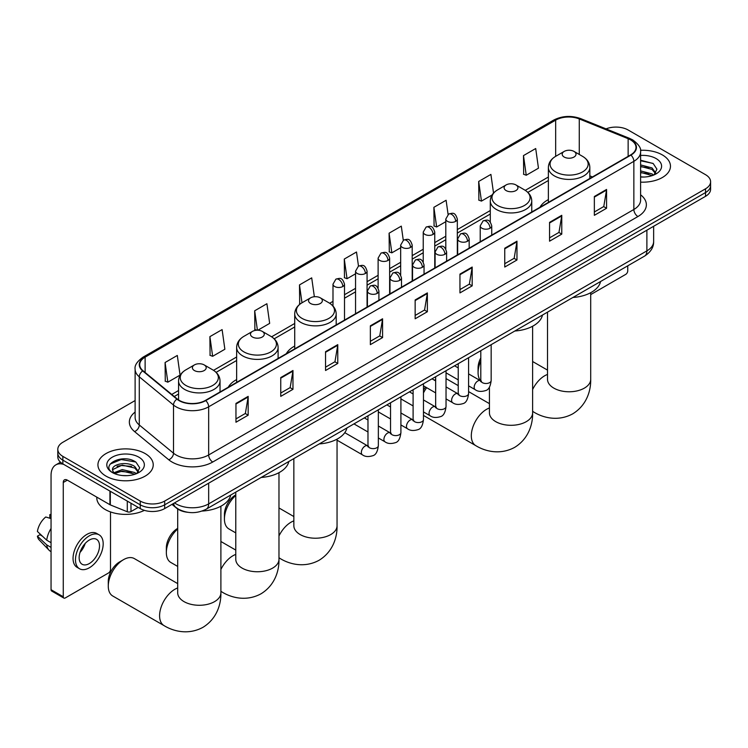 <?xml version="1.0" encoding="UTF-8"?>
<svg xmlns="http://www.w3.org/2000/svg" width="748" height="748" viewBox="0 0 748 748"><rect width="100%" height="100%" fill="white"/><g stroke="black" fill="none" stroke-linecap="round" stroke-linejoin="round"><path stroke-width="1.12" d="M236.639 379.582A30.528 17.625 0 0 0 228.262 387.221M294.721 346.053A30.528 17.625 0 0 0 286.334 353.692M548.368 199.604A30.528 17.625 0 0 0 539.981 207.252M187.524 512.268A17.279 9.976 180 0 1 176.593 508.182L171.975 504.367M135.117 400.554L62.86 442.274A17.279 9.976 0 0 0 57.802 449.324L57.802 456.85A17.279 9.976 0 0 0 62.86 463.9L140.241 508.584A17.279 9.976 0 0 0 164.682 508.584L705.542 196.322A17.279 9.976 0 0 0 710.6 189.263L710.6 185.504A17.279 9.976 0 0 1 705.542 192.554A17.279 9.976 0 0 0 710.6 185.504L710.6 181.736A17.279 9.976 0 0 0 705.542 174.686L628.161 130.012A17.279 9.976 0 0 0 606.058 128.88M57.802 449.324A17.279 9.976 0 0 0 62.86 456.383L140.241 501.057A17.279 9.976 0 0 0 164.682 501.057L164.682 504.816L705.542 192.554L164.682 504.816A17.279 9.976 0 0 1 140.241 504.816A17.279 9.976 0 0 0 164.682 504.816L164.682 508.584M62.86 456.383L62.86 460.142L140.241 504.816L62.86 460.142A17.279 9.976 0 0 1 57.802 453.092A17.279 9.976 0 0 0 62.86 460.142L62.86 463.9M662.363 154.929A27.648 15.96 0 0 0 640.494 150.311A27.648 15.96 0 0 1 662.363 154.929A27.648 15.96 0 0 1 670.47 166.224A27.648 15.96 0 0 0 662.363 154.929M145.131 453.559A27.648 15.96 0 0 0 115.005 450.1A27.648 15.96 0 0 0 97.932 464.845A27.648 15.96 0 0 0 106.029 476.13A27.648 15.96 0 0 0 136.164 479.59A27.648 15.96 0 0 0 153.228 464.845A27.648 15.96 0 0 0 145.131 453.559A27.648 15.96 0 0 0 115.005 450.1A27.648 15.96 0 0 0 97.932 464.845A27.648 15.96 0 0 0 106.029 476.13A27.648 15.96 0 0 0 136.164 479.59A27.648 15.96 0 0 0 153.228 464.845A27.648 15.96 0 0 0 145.131 453.559M630.601 139.885A18.429 10.64 180 0 1 635.996 147.412A18.429 10.64 180 0 1 630.601 154.929L205.41 400.414A18.429 10.64 180 0 1 177.276 398.993L143.055 370.784A18.429 10.64 180 0 1 139.726 364.678A18.429 10.64 180 0 1 145.121 357.151L555.67 120.129A18.429 10.64 180 0 1 579.27 118.932L628.142 138.689A18.429 10.64 180 0 1 630.601 139.885M630.929 139.698A18.896 10.911 0 0 0 628.404 138.474L579.541 118.717A18.896 10.911 0 0 0 555.343 119.942L144.794 356.964A18.896 10.911 0 0 0 142.681 370.933L176.902 399.151A18.896 10.911 0 0 0 205.728 400.601L630.929 155.117A18.896 10.911 0 0 0 630.929 139.698M235.957 403.424L235.957 422.237L248.168 415.187L248.168 396.375L235.957 403.424M235.957 418.899L245.363 413.466L248.121 397.001A4.61 2.665 -120 0 0 248.168 396.375M245.279 413.513L248.168 415.187M280.752 377.562L280.752 396.375L292.973 389.315L292.973 370.503L280.752 377.562M280.752 393.037L290.159 387.604L292.917 371.13A4.61 2.665 -120 0 0 292.973 370.503M290.084 387.651L292.973 389.315M325.548 351.7L325.548 370.503L337.769 363.453L337.769 344.641L325.548 351.7M325.548 367.165L334.964 361.733L337.722 345.267A4.61 2.665 -120 0 0 337.769 344.641M334.88 361.789L337.769 363.453M370.354 325.829L370.354 344.641L382.574 337.591L382.574 318.779L370.354 325.829M370.354 341.303L379.76 335.871L382.518 319.405A4.61 2.665 -120 0 0 382.574 318.779M379.685 335.917L382.574 337.591M594.351 196.509L594.351 215.321L606.572 208.262L606.572 189.45L594.351 196.509M594.351 211.983L603.767 206.542L606.525 190.076A4.61 2.665 -120 0 0 606.572 189.45M603.683 206.598L606.572 208.262M549.556 222.371L549.556 241.183L561.767 234.124L561.767 215.312L549.556 222.371M549.556 237.845L558.962 232.413L561.72 215.938A4.61 2.665 -120 0 0 561.767 215.312M558.878 232.46L561.767 234.124M504.75 248.233L504.75 267.045L516.971 259.995L516.971 241.183L504.75 248.233M504.75 263.707L514.166 258.275L516.924 241.81A4.61 2.665 -120 0 0 516.971 241.183M514.082 258.322L516.971 259.995M459.955 274.105L459.955 292.907L472.175 285.858L472.175 267.045L459.955 274.105M459.955 289.579L469.361 284.137L472.119 267.672A4.61 2.665 -120 0 0 472.175 267.045M469.276 284.193L472.175 285.858M415.149 299.967L415.149 318.779L427.37 311.72L427.37 292.907L415.149 299.967M415.149 315.441L424.565 310.009L427.323 293.534A4.61 2.665 -120 0 0 427.37 292.907M424.481 310.055L427.37 311.72M640.606 182.129A27.648 15.96 0 0 0 670.47 166.224A27.648 15.96 0 0 1 640.606 182.129M164.682 501.057L705.542 188.795A17.279 9.976 0 0 0 710.6 181.736M257.826 330.223L269.663 323.379L266.905 303.725L254.685 310.785L254.881 329.475M209.889 336.647L212.647 356.3L224.868 349.251L222.109 329.597L209.889 336.647L210.085 355.347M165.084 362.509L167.842 382.172L180.062 375.113L177.304 355.459L165.084 362.509L165.28 381.209M403.284 240.258L401.302 226.13L389.091 233.189L389.287 251.889M448.089 214.433L446.107 200.268L433.887 207.318L434.083 226.018M493.53 193.078L490.903 174.406L478.692 181.455L478.888 200.155M523.488 155.593L526.246 175.247L538.466 168.188L535.708 148.534L523.488 155.593L523.684 174.293M314.356 296.732L311.701 277.863L299.49 284.913L299.686 303.613M358.488 266.12L356.506 252.001L344.286 259.051L344.482 277.751M344.286 259.051L347.044 278.705L355.552 273.796M347.044 278.705L344.286 277.676M389.091 233.189L391.849 252.843L400.676 247.747M391.849 252.843L389.091 251.814M433.887 207.318L436.645 226.981L445.799 221.689M436.645 226.981L433.887 225.943M478.692 181.455L481.45 201.109L492.072 194.976M481.45 201.109L478.692 200.081M526.246 175.247L523.488 174.219M300.35 303.866L299.49 303.538M299.49 284.913L301.996 302.8A19.046 10.996 0 0 0 301.986 318.358A19.046 10.996 0 0 0 328.924 318.358A19.046 10.996 0 0 0 328.924 302.8L320.34 297.854A6.91 3.992 0 0 0 310.56 297.854A6.91 3.992 0 0 0 310.56 303.492A6.91 3.992 0 0 0 320.34 303.492A6.91 3.992 0 0 0 320.34 297.854L328.924 302.8C333.608 305.586 336.03 309.289 336.189 313.908A20.738 11.968 0 0 1 323.388 324.969A20.738 11.968 0 0 1 300.79 322.369A20.738 11.968 0 0 1 294.721 313.908C294.871 309.289 297.293 305.586 301.986 302.8L310.56 297.854M256.873 330.223L254.685 329.41M254.685 310.785L257.415 330.214M212.647 356.3L209.889 355.272M167.842 382.172L165.084 381.134M640.606 176.865L644.037 177.033M640.606 170.89L652.022 173.901L653.546 175.116M640.606 172.386L652.293 175.574M640.606 164.915L652.022 167.926L655.762 173.087M640.606 166.411L652.022 169.422L655.463 173.48M640.606 176.986A18.775 10.837 0 0 0 656.099 173.882A18.775 10.837 0 0 0 656.099 158.557A18.775 10.837 0 0 0 640.606 155.453M653.986 174.929L656.931 169.16L653.21 163.55L640.606 160.194M640.606 160.773L652.957 163.382M640.606 166.748L648.797 167.776M640.606 172.723L648.797 173.742M590.705 294.6L625.711 274.385A2.88 1.664 120 0 0 627.75 270.86L627.75 265.821M480.796 360.994A21.599 12.473 120 0 0 478.075 372.607L478.075 367.904A15.839 9.144 -60 0 1 480.796 357.89M478.075 372.607A21.599 12.473 120 0 0 480.534 380.779M564.216 157.052A6.91 3.992 0 0 0 573.987 157.052A6.91 3.992 0 0 0 573.987 151.405L582.57 156.36A19.046 10.996 0 0 1 582.57 171.909A19.046 10.996 0 0 1 555.633 171.909A19.046 10.996 0 0 1 555.633 156.36C550.939 159.146 548.518 162.849 548.368 167.459A20.738 11.968 0 0 0 554.436 175.93A20.738 11.968 0 0 0 577.035 178.52A20.738 11.968 0 0 0 589.835 167.459C589.686 162.849 587.264 159.146 582.57 156.36L573.987 151.405A6.91 3.992 0 0 0 564.216 151.405A6.91 3.992 0 0 0 564.216 157.052M572.912 297.48A31.678 18.289 0 0 0 600.55 281.519M423.471 390.063A15.839 9.144 -60 0 1 425.547 387.062M435.663 379.46A21.599 12.473 120 0 0 435.271 379.685L434.392 380.19L435.271 379.685A21.599 12.473 120 0 0 434.41 380.208M426.669 387.707A21.599 12.473 120 0 0 423.471 392.934M423.471 415.327A21.599 12.473 120 0 0 424.471 416.019L475.793 445.649A21.599 12.473 -60 0 1 472.474 428.342A21.599 12.473 -60 0 1 486.593 409.306A21.599 12.473 -60 0 1 489.426 407.978M506.134 190.581A6.91 3.992 0 0 0 515.914 190.581A6.91 3.992 0 0 0 515.914 184.934L524.498 189.889A19.046 10.996 0 0 1 524.498 205.448A19.046 10.996 0 0 1 497.56 205.448A19.046 10.996 0 0 1 497.56 189.889C492.867 192.675 490.445 196.378 490.286 200.997A20.738 11.968 0 0 0 496.363 209.459A20.738 11.968 0 0 0 518.962 212.049A20.738 11.968 0 0 0 531.763 200.997C531.604 196.378 529.182 192.675 524.498 189.889L515.914 184.934A6.91 3.992 0 0 0 506.134 184.934A6.91 3.992 0 0 0 506.134 190.581M514.83 331.009A31.678 18.289 0 0 0 542.478 315.048M458.234 385.631L446.07 378.61A21.599 12.473 120 0 0 446.032 378.591M235.779 495.447A21.599 12.473 120 0 0 224.428 519.047L224.428 514.344A15.839 9.144 -60 0 1 235.629 494.942L235.629 494.942M224.428 519.047A21.599 12.473 120 0 0 228.897 528.93L235.779 532.903M319.256 443.919A31.678 18.289 0 0 0 346.904 427.968M177.697 528.976A21.599 12.473 120 0 0 166.346 552.576L166.346 547.873A15.839 9.144 -60 0 1 177.547 528.471L177.547 528.471M166.346 552.576A21.599 12.473 120 0 0 170.825 562.468L177.697 566.432M252.487 337.021A6.91 3.992 0 0 0 262.258 337.021A6.91 3.992 0 0 0 262.258 331.383L270.841 336.338A19.046 10.996 0 0 1 270.841 351.887A19.046 10.996 0 0 1 243.904 351.887A19.046 10.996 0 0 1 243.904 336.338C239.21 339.125 236.789 342.818 236.639 347.437A20.738 11.968 0 0 0 242.717 355.898A20.738 11.968 0 0 0 265.306 358.498A20.738 11.968 0 0 0 278.106 347.437C277.957 342.818 275.535 339.125 270.841 336.338L262.258 331.383A6.91 3.992 0 0 0 252.487 331.383A6.91 3.992 0 0 0 252.487 337.021M261.183 477.448A31.678 18.289 0 0 0 288.822 461.497M108.273 586.105L108.273 581.402A15.839 9.144 -60 0 1 119.474 562.01L123.542 559.654A21.599 12.473 120 0 0 108.273 586.105A21.599 12.473 120 0 0 112.742 595.997L164.064 625.627A21.599 12.473 -60 0 1 160.755 608.311A21.599 12.473 -60 0 1 174.864 589.284A21.599 12.473 -60 0 1 177.697 587.947M194.415 370.55A6.91 3.992 0 0 0 204.185 370.55A6.91 3.992 0 0 0 204.185 364.912L212.769 369.867A19.046 10.996 0 0 1 212.769 385.416A19.046 10.996 0 0 1 185.831 385.416A19.046 10.996 0 0 1 185.831 369.867C181.138 372.654 178.716 376.356 178.566 380.966A20.738 11.968 0 0 0 184.634 389.428A20.738 11.968 0 0 0 207.233 392.027A20.738 11.968 0 0 0 220.034 380.966C219.884 376.356 217.453 372.654 212.769 369.867L204.185 364.912A6.91 3.992 0 0 0 194.415 364.912A6.91 3.992 0 0 0 194.415 370.55M202.119 511.043A31.678 18.289 0 0 0 230.749 495.026M177.697 583.618L134.341 558.588A21.599 12.473 120 0 0 123.542 559.654L119.474 562.01M130.975 503.226L130.975 511.576L138.202 507.406M63.72 464.405A23.038 13.305 -120 0 0 55.82 464.882A23.038 13.305 -120 0 0 51.051 475.429L51.051 589.705L63.271 596.754L63.271 482.479A5.76 3.329 60 0 1 64.459 479.842A5.76 3.329 60 0 1 67.339 480.132L109.928 504.713L109.928 491.081M63.271 596.754A2.88 1.664 120 0 0 63.861 598.073L51.649 591.023A2.88 1.664 -60 0 1 51.051 589.705M63.861 598.073A2.88 1.664 120 0 0 65.3 597.933L108.479 573.005A2.88 1.664 120 0 0 110.508 569.48L110.508 511.931M130.975 511.576A2.88 1.664 180 0 1 127.291 511.763L110.311 504.9A2.88 1.664 180 0 1 109.928 504.713M89.33 563.553A14.399 8.312 120 0 0 98.736 550.865A14.399 8.312 120 0 0 96.529 539.327A14.399 8.312 120 0 0 89.33 540.047A14.399 8.312 120 0 0 79.924 552.735A14.399 8.312 120 0 0 82.13 564.273A14.399 8.312 120 0 0 89.33 563.553M80.027 552.398A14.399 8.312 120 0 0 85.197 543.441M51.051 515.007L49.826 514.643L49.826 517.532L51.051 518.242M99.129 534.839L96.679 533.427A19.579 11.304 120 0 0 86.89 534.399A19.579 11.304 120 0 0 74.099 551.659A19.579 11.304 120 0 0 77.1 567.349L79.54 568.76A19.579 11.304 120 0 0 89.33 567.788A19.579 11.304 120 0 0 102.13 550.528A19.579 11.304 120 0 0 99.129 534.839A19.579 11.304 120 0 0 89.33 535.811A19.579 11.304 120 0 0 76.539 553.071A19.579 11.304 120 0 0 79.54 568.76M51.051 528.471A19.009 10.977 120 0 0 46.722 540.187L37.4 531.463A14.979 8.649 120 0 1 45.759 516.99L51.051 518.598M51.051 542.683L46.722 540.187M42.44 536.185L39.906 534.717L37.4 536.166L46.722 544.89L51.051 547.386M46.722 544.89A19.009 10.977 120 0 0 49.069 550.201A19.009 10.977 120 0 0 50.509 551.332L51.051 551.641M51.051 514.297A14.979 8.649 120 0 0 49.826 514.643M37.4 536.166A14.979 8.649 120 0 0 39.167 539.897L49.069 550.201M96.782 497.13L96.782 497.766A28.798 16.624 0 0 0 105.216 509.519A28.798 16.624 0 0 0 144.401 510.351M122.457 475.532L126.805 475.663M113.827 472.783L122.214 469.585L134.79 472.521L136.304 473.746M114.603 473.587L122.214 471.072L135.061 474.204M113.958 473.362L112.611 470.202A13.015 7.517 0 0 0 114.715 473.69M138.52 471.717L134.79 466.546C126.973 460.721 110.891 464.321 112.611 470.202L112.565 469.632M112.649 470.389L113.004 469.417L122.214 465.106L134.79 468.042L138.23 472.1M136.753 473.559L139.698 467.781L135.977 462.18C122.803 452.708 99.391 465.181 112.911 472.839L113.574 473.241M138.857 457.178A18.775 10.837 0 0 0 112.303 457.178A18.775 10.837 0 0 0 112.303 472.512A18.775 10.837 0 0 0 138.857 472.512A18.775 10.837 0 0 0 138.857 457.178M110.162 464.059L121.185 459.534L135.715 462.002M117.053 466.256L121.185 465.508L131.564 466.397M117.053 472.231L121.185 471.483L131.564 472.371M174.536 502.89A23.038 13.305 0 0 0 176.079 503.881A23.038 13.305 0 0 0 208.664 503.881L646.889 250.87A23.038 13.305 0 0 0 653.64 241.464C653.808 247.177 650.76 252.076 644.505 256.143L206.28 509.154A11.519 6.648 60 0 0 208.664 503.881L208.664 483.189M646.889 230.178L646.889 250.87A11.519 6.648 60 0 1 644.505 256.143M173.601 503.432A11.519 7.704 129.5 0 0 175.612 507.172L172.115 504.292M705.542 196.322L705.542 188.795M140.241 508.584L140.241 501.057M640.606 194.807A28.798 16.624 180 0 1 637.932 216.537L212.741 462.021A5.76 3.329 60 0 1 208.664 454.971L633.855 209.487A23.038 13.305 0 0 0 640.606 200.081L640.606 151.919A23.038 13.305 180 0 1 633.855 161.325A5.76 3.329 -120 0 0 630.929 155.117M212.741 462.021A28.798 16.624 180 0 1 172.012 462.021A28.798 16.624 180 0 1 168.786 459.805L134.565 431.587A28.798 16.624 180 0 1 135.117 412.073M176.079 454.971A23.038 13.305 0 0 0 208.664 454.971L208.664 406.809A23.038 13.305 180 0 1 173.499 405.033L139.287 376.824A23.038 13.305 180 0 1 135.117 369.194L135.117 417.347A23.038 13.305 0 0 0 139.287 424.976L173.499 453.195A23.038 13.305 0 0 0 176.079 454.971M640.606 151.919C641.373 148.328 638.727 144.308 632.668 139.876L629.638 138.408A5.76 2.693 112 0 0 628.404 138.474M629.638 138.408L580.766 118.652C571.229 115.276 562.178 115.772 553.604 120.129A5.76 3.329 60 0 1 555.343 119.942M144.794 356.964A5.76 3.329 -120 0 0 143.055 357.151C137.08 361.452 134.434 365.463 135.117 369.194M142.681 370.933A5.76 3.852 129.5 0 0 139.287 376.824L139.287 424.976A5.76 3.852 -50.5 0 1 134.565 431.587M580.766 118.652A5.76 2.693 112 0 0 579.541 118.717M176.902 399.151A5.76 3.852 129.5 0 0 173.499 405.033L173.499 453.195A5.76 3.852 -50.5 0 1 168.786 459.805M205.728 400.601A5.76 3.329 60 0 1 208.664 406.809L633.855 161.325L633.855 209.487A5.76 3.329 60 0 0 637.932 216.537M145.121 357.151L145.121 372.485M628.142 138.689L628.142 156.351M579.27 118.932L579.27 154.453M592.472 176.949L589.835 175.883M555.67 120.129L555.67 156.341M548.368 177.014L525.255 190.357M490.286 210.543L457.327 229.58M445.799 236.228L434.756 242.604M423.237 249.252L412.195 255.629M400.676 262.286L389.633 268.663M378.114 275.311L367.072 281.687M355.552 288.335L344.51 294.712M332.991 301.36L329.69 303.267M294.721 323.463L271.608 336.796M236.639 356.992L213.535 370.335M178.566 390.521L171.76 394.448M415.149 300.565L427.323 293.534M459.955 274.694L472.119 267.672M504.75 248.832L516.924 241.81M549.556 222.969L561.72 215.938M594.351 197.098L606.525 190.076M370.354 326.427L382.518 319.405M325.548 352.289L337.722 345.267M280.752 378.161L292.917 371.13M235.957 404.023L248.121 397.001M590.705 292.702L590.705 379.301A21.599 12.473 180 0 1 584.375 388.119A21.599 12.473 180 0 1 553.829 388.119A21.599 12.473 180 0 1 547.508 379.301L547.555 380.152M532.623 389.521A21.599 12.473 -60 0 1 544.666 375.776A21.599 12.473 -60 0 1 547.508 374.449M590.705 379.301C590.995 390.147 586.965 405.126 572.744 413.831C558.101 421.788 543.113 417.795 533.866 412.12A21.599 12.473 -60 0 1 532.623 411.213M532.623 326.231L532.623 412.831A21.599 12.473 180 0 1 526.302 421.648A21.599 12.473 180 0 1 495.756 421.648A21.599 12.473 180 0 1 489.426 412.831L489.473 413.681M337.049 439.141L337.049 525.75A21.599 12.473 180 0 1 330.728 534.568A21.599 12.473 180 0 1 300.182 534.568A21.599 12.473 180 0 1 293.852 525.75L293.899 526.592M278.976 535.961A21.599 12.473 -60 0 1 291.019 522.216A21.599 12.473 -60 0 1 293.852 520.889M337.049 525.75C337.339 536.596 333.309 551.575 319.097 560.271C304.455 568.237 289.467 564.235 280.219 558.56A21.599 12.473 -60 0 1 278.976 557.653M278.976 472.68L278.976 559.28A21.599 12.473 180 0 1 272.646 568.097A21.599 12.473 180 0 1 242.1 568.097A21.599 12.473 180 0 1 235.779 559.28L235.826 560.121M220.894 569.49A21.599 12.473 -60 0 1 232.937 555.755A21.599 12.473 -60 0 1 235.779 554.418M278.976 559.28C279.266 570.126 275.236 585.104 261.015 593.8C246.373 601.766 231.384 597.764 222.137 592.089A21.599 12.473 -60 0 1 220.894 591.191M220.894 506.209L220.894 592.809A21.599 12.473 180 0 1 214.573 601.626A21.599 12.473 180 0 1 184.027 601.626A21.599 12.473 180 0 1 177.697 592.809L177.744 593.65M490.052 228.224A5.76 3.329 0 0 0 491.735 225.877C489.398 218.481 487.126 219.959 483.096 220.884A5.76 3.329 60 0 1 485.976 221.174A5.76 3.329 -120 0 1 490.052 228.224A5.76 3.329 0 0 1 481.908 228.224A5.76 3.329 0 0 1 480.216 225.877L483.096 220.884M468.594 385.856L475.242 389.699A5.18 2.992 -60 0 1 474.447 385.538A5.18 2.992 -60 0 1 477.832 380.975A5.18 2.992 -60 0 1 478.066 380.844A5.18 2.992 -60 0 1 480.422 380.713L468.594 373.888M481.095 381.237L480.627 381.62L480.796 380.498A5.18 2.992 -0 0 0 482.31 382.621A5.18 2.992 -0 0 0 489.407 382.752A5.18 2.992 -0 0 0 491.165 380.498C490.454 386.52 488.584 389.886 485.564 390.587C481.235 391.905 477.794 391.606 475.242 389.699M467.491 241.249A5.76 3.329 0 0 0 469.174 238.902C466.836 231.515 464.564 232.983 460.534 233.909A5.76 3.329 60 0 1 463.414 234.199A5.76 3.329 -120 0 1 467.491 241.249A5.76 3.329 0 0 1 459.337 241.249A5.76 3.329 0 0 1 457.654 238.902L460.534 233.909M446.032 398.89L452.68 402.723A5.18 2.992 -60 0 1 451.886 398.572A5.18 2.992 -60 0 1 455.27 394A5.18 2.992 -60 0 1 455.504 393.878A5.18 2.992 -60 0 1 457.86 393.738L446.032 386.912M458.524 394.261L458.066 394.645L458.234 393.532A5.18 2.992 -0 0 0 459.749 395.645A5.18 2.992 -0 0 0 466.846 395.776A5.18 2.992 -0 0 0 468.594 393.532C467.883 399.544 466.023 402.91 463.003 403.611C458.674 404.93 455.233 404.631 452.68 402.723M444.92 254.283A5.76 3.329 0 0 0 446.612 251.926C444.275 244.54 442.003 246.008 437.973 246.943A5.76 3.329 60 0 1 440.853 247.223A5.76 3.329 -120 0 1 444.92 254.283A5.76 3.329 0 0 1 436.776 254.283A5.76 3.329 0 0 1 435.093 251.926L437.973 246.943M423.471 411.914L430.119 415.748A5.18 2.992 -60 0 1 429.324 411.596A5.18 2.992 -60 0 1 432.709 407.024A5.18 2.992 -60 0 1 432.933 406.903A5.18 2.992 -60 0 1 435.299 406.772L423.471 399.946M435.962 407.295L435.504 407.679L435.663 406.557A5.18 2.992 -0 0 0 437.187 408.67A5.18 2.992 -0 0 0 444.284 408.801A5.18 2.992 -0 0 0 446.032 406.557C445.322 412.578 443.461 415.935 440.441 416.645C436.112 417.964 432.671 417.665 430.119 415.748M422.358 267.307A5.76 3.329 0 0 0 424.051 264.951C421.713 257.564 419.441 259.032 415.411 259.967A5.76 3.329 60 0 1 418.291 260.248A5.76 3.329 -120 0 1 422.358 267.307A5.76 3.329 0 0 1 414.214 267.307A5.76 3.329 0 0 1 412.531 264.951L415.411 259.967M400.909 424.939L407.548 428.772A5.18 2.992 -60 0 1 406.753 424.621A5.18 2.992 -60 0 1 410.147 420.049A5.18 2.992 -60 0 1 410.372 419.927A5.18 2.992 -60 0 1 412.737 419.796L400.909 412.971M413.401 420.32L412.943 420.703L413.102 419.581A5.18 2.992 -0 0 0 414.626 421.694A5.18 2.992 -0 0 0 421.713 421.825A5.18 2.992 -0 0 0 423.471 419.581C422.76 425.603 420.9 428.959 417.88 429.67C413.551 430.988 410.11 430.689 407.548 428.772M399.797 280.332A5.76 3.329 0 0 0 401.489 277.976C399.151 270.589 396.879 272.066 392.85 272.992A5.76 3.329 60 0 1 395.729 273.282A5.76 3.329 -120 0 1 399.797 280.332A5.76 3.329 0 0 1 391.653 280.332A5.76 3.329 0 0 1 389.97 277.976L392.85 272.992M378.348 437.963L384.986 441.797A5.18 2.992 -60 0 1 384.192 437.645A5.18 2.992 -60 0 1 387.576 433.083A5.18 2.992 -60 0 1 387.81 432.952A5.18 2.992 -60 0 1 390.176 432.821L378.348 425.995M390.839 433.344L390.372 433.728L390.54 432.606A5.18 2.992 -0 0 0 392.064 434.728A5.18 2.992 -0 0 0 399.151 434.85A5.18 2.992 -0 0 0 400.909 432.606C400.199 438.627 398.338 441.993 395.318 442.694C390.989 444.013 387.539 443.714 384.986 441.797M377.235 293.356A5.76 3.329 0 0 0 378.918 291.009C376.581 283.623 374.309 285.091 370.279 286.017A5.76 3.329 60 0 1 373.159 286.306A5.76 3.329 -120 0 1 377.235 293.356A5.76 3.329 0 0 1 369.091 293.356A5.76 3.329 0 0 1 367.399 291.009L370.279 286.017M337.049 440.179L362.425 454.831A5.18 2.992 -60 0 1 361.63 450.67A5.18 2.992 -60 0 1 365.015 446.107A5.18 2.992 -60 0 1 365.248 445.986A5.18 2.992 -60 0 1 367.605 445.845L344.781 432.671M368.278 446.369L367.81 446.752L367.979 445.64A5.18 2.992 -0 0 0 369.493 447.753A5.18 2.992 -0 0 0 376.59 447.884A5.18 2.992 -0 0 0 378.348 445.64C377.637 451.652 375.767 455.018 372.756 455.719C368.418 457.037 364.977 456.738 362.425 454.831M455.635 221.38A5.76 3.329 0 0 0 457.327 219.033C454.99 211.647 452.718 213.115 448.678 214.04A5.76 3.329 60 0 1 451.568 214.33A5.76 3.329 -120 0 1 455.635 221.38A5.76 3.329 0 0 1 447.491 221.38A5.76 3.329 0 0 1 445.799 219.033L448.678 214.04M433.073 234.405A5.76 3.329 0 0 0 434.756 232.058C432.419 224.671 430.147 226.139 426.117 227.074A5.76 3.329 60 0 1 428.997 227.355A5.76 3.329 -120 0 1 433.073 234.405A5.76 3.329 0 0 1 424.929 234.405A5.76 3.329 0 0 1 423.237 232.058L426.117 227.074M410.512 247.438A5.76 3.329 0 0 0 412.195 245.082C409.857 237.696 407.585 239.164 403.555 240.099A5.76 3.329 60 0 1 406.435 240.379A5.76 3.329 -120 0 1 410.512 247.438A5.76 3.329 0 0 1 402.368 247.438A5.76 3.329 0 0 1 400.676 245.082L403.555 240.099M387.95 260.463A5.76 3.329 0 0 0 389.633 258.107C387.296 250.72 385.024 252.198 380.994 253.123A5.76 3.329 60 0 1 383.874 253.404A5.76 3.329 -120 0 1 387.95 260.463A5.76 3.329 0 0 1 379.797 260.463A5.76 3.329 0 0 1 378.114 258.107L380.994 253.123M365.379 273.488A5.76 3.329 0 0 0 367.072 271.141C364.734 263.754 362.462 265.222 358.432 266.148A5.76 3.329 60 0 1 361.312 266.438A5.76 3.329 -120 0 1 365.379 273.488A5.76 3.329 0 0 1 357.235 273.488A5.76 3.329 0 0 1 355.552 271.141L358.432 266.148M342.818 286.512A5.76 3.329 0 0 0 344.51 284.165C342.173 276.779 339.901 278.247 335.871 279.172A5.76 3.329 60 0 1 338.751 279.462A5.76 3.329 -120 0 1 342.818 286.512A5.76 3.329 0 0 1 334.674 286.512A5.76 3.329 0 0 1 332.991 284.165L335.871 279.172M63.271 482.479L67.339 480.132M110.311 491.296L110.311 504.9M127.291 511.763L127.291 501.104M206.28 509.154C197.005 513.811 187.739 513.811 178.473 509.154L175.612 507.172M653.64 241.464L653.64 226.279M553.604 120.129L143.055 357.151M548.368 180.52L527.836 192.376M490.286 214.05L457.327 233.086M445.799 239.734L434.756 246.111M423.237 252.759L412.195 259.135M400.676 265.792L389.633 272.169M378.114 278.817L367.072 285.194M355.552 291.842L344.51 298.218M332.991 304.866L332.262 305.287M294.721 326.969L274.189 338.816M236.639 360.499L216.116 372.345M178.566 394.028L174.265 396.505M533.866 412.12L532.623 411.4M589.835 178.463L589.835 167.459M548.368 202.409L548.368 167.459M564.216 151.405L555.633 156.36M547.508 370.11L532.623 361.518M547.508 312.15L547.508 379.301M532.623 412.831C532.913 423.677 528.883 438.655 514.671 447.36C500.019 455.317 485.041 451.325 475.793 445.649M531.763 212.002L531.763 200.997M490.286 222.053L490.286 200.997M506.134 184.934L497.56 189.889M489.426 403.639L468.594 391.615M489.426 387.109L489.426 412.831M280.219 558.56L278.976 557.84M336.189 324.913L336.189 313.908M294.721 348.849L294.721 313.908M293.852 516.55L278.976 507.967M293.852 458.589L293.852 525.75M222.137 592.089L220.894 591.378M278.106 358.442L278.106 347.437M236.639 382.387L236.639 347.437M252.487 331.383L243.904 336.338M235.779 550.089L220.894 541.496M235.779 492.119L235.779 559.28M220.894 592.809C221.184 603.655 217.154 618.633 202.942 627.338C188.3 635.295 173.312 631.303 164.064 625.627M220.034 391.971L220.034 380.966M178.566 399.937L178.566 380.966M194.415 364.912L185.831 369.867M177.697 509.005L177.697 592.809M481.478 381.134L480.422 380.713M491.165 344.678L491.165 380.498M491.735 235.106L491.735 225.877M458.234 379.872L446.032 372.831M480.796 350.662L480.796 380.498M480.216 241.754L480.216 225.877M458.234 367.904L454.578 365.8M458.917 394.159L457.86 393.738M468.594 357.703L468.594 393.532M469.174 248.13L469.174 238.902M435.663 392.896L423.471 385.856M458.234 363.687L458.234 393.532M457.654 254.778L457.654 238.902M435.663 380.928L432.017 378.825M436.355 407.183L435.299 406.772M446.032 370.728L446.032 406.557M446.612 261.155L446.612 251.926M413.102 405.93L400.909 398.89M435.663 376.712L435.663 406.557M435.093 267.812L435.093 251.926M413.102 393.953L409.455 391.849M413.784 420.208L412.737 419.796M423.471 383.752L423.471 419.581M424.051 274.189L424.051 264.951M390.54 418.955L378.348 411.914M413.102 389.745L413.102 419.581M412.531 280.837L412.531 264.951M390.54 406.987L386.894 404.874M391.223 433.242L390.176 432.821M400.909 396.786L400.909 432.606M401.489 287.213L401.489 277.976M367.979 431.979L353.963 423.892M390.54 402.77L390.54 432.606M389.97 293.861L389.97 277.976M367.979 420.011L364.332 417.898M368.661 446.266L367.605 445.845M378.348 409.811L378.348 445.64M378.918 300.238L378.918 291.009M367.979 415.795L367.979 445.64M367.399 306.886L367.399 291.009M457.327 254.975L457.327 219.033M445.799 248.981L445.799 219.033M434.756 267.999L434.756 232.058M423.237 262.015L423.237 232.058M412.195 281.024L412.195 245.082M400.676 275.04L400.676 245.082M389.633 294.058L389.633 258.107M378.114 288.064L378.114 258.107M367.072 307.082L367.072 271.141M355.552 313.73L355.552 271.141M344.51 320.107L344.51 284.165M332.991 306.026L332.991 284.165M55.82 464.882L60.485 462.189"/></g></svg>
